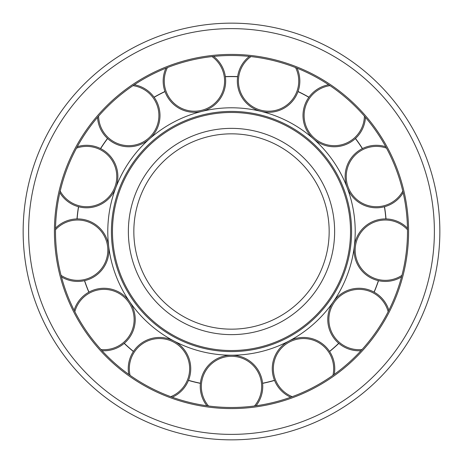 <?xml version="1.0" encoding="UTF-8"?>
<svg xmlns="http://www.w3.org/2000/svg" width="463" height="463" viewBox="0 0 463 463"><rect width="100%" height="100%" fill="white"/><g stroke="black" fill="none" stroke-linecap="round" stroke-linejoin="round"><path stroke-width="0.69" d="M231.5 407.492A175.992 175.992 0 0 0 407.492 231.5A175.992 175.992 0 0 0 231.5 55.508A175.992 175.992 0 0 0 55.508 231.5A175.992 175.992 0 0 0 231.5 407.492M23.15 231.5A208.35 208.35 0 0 0 231.5 439.85A208.35 208.35 0 0 0 439.85 231.5A208.35 208.35 0 0 0 231.5 23.15A208.35 208.35 0 0 0 23.15 231.5A208.35 208.35 0 0 1 231.5 23.15A208.35 208.35 0 0 1 439.85 231.5M231.5 329.164A97.664 97.664 0 0 0 329.164 231.5A97.664 97.664 0 0 0 231.5 133.836A97.664 97.664 0 0 0 133.836 231.5A97.664 97.664 0 0 0 231.5 329.164A97.664 97.664 0 0 1 133.836 231.5A97.664 97.664 0 0 1 231.5 133.836M256.074 405.767A31.252 31.252 0 0 0 231.5 355.208A123.708 123.708 0 0 0 355.208 231.5A123.708 123.708 0 0 0 231.5 107.792A123.708 123.708 0 0 0 107.792 231.5A123.708 123.708 0 0 0 231.5 355.208A31.252 31.252 0 0 0 206.926 405.767M262.602 383.37A155.024 155.024 0 0 0 274.542 380.43L274.495 380.314A154.897 154.897 0 0 1 262.585 383.248L262.585 383.248M329.615 351.521A155.024 155.024 0 0 0 338.823 343.367L338.725 343.286A154.897 154.897 0 0 1 329.546 351.417L329.546 351.417M386.015 218.935A155.024 155.024 0 0 0 384.527 206.724L384.412 206.758A154.897 154.897 0 0 1 385.887 218.93L385.887 218.93M362.477 148.565A155.024 155.024 0 0 0 355.486 138.443L355.393 138.53A154.897 154.897 0 0 1 362.361 148.623L362.361 148.623M308.931 97.201A155.024 155.024 0 0 0 298.039 91.483L297.998 91.605A154.897 154.897 0 0 1 308.856 97.299L308.856 97.299M237.652 76.598A155.024 155.024 0 0 0 225.348 76.598L225.371 76.725A154.897 154.897 0 0 1 237.629 76.725L237.629 76.725M164.961 91.483A155.024 155.024 0 0 0 154.069 97.201L154.144 97.299A154.897 154.897 0 0 1 165.002 91.605L165.002 91.605M107.514 138.443A155.024 155.024 0 0 0 100.523 148.565L100.639 148.623A154.897 154.897 0 0 1 107.607 138.53L107.607 138.53M78.473 206.724A155.024 155.024 0 0 0 76.985 218.935L77.113 218.93A154.897 154.897 0 0 1 78.588 206.758L78.588 206.758M84.486 280.676A155.024 155.024 0 0 0 88.844 292.176L88.954 292.118A154.897 154.897 0 0 1 84.607 280.653L84.607 280.653M124.177 343.367A155.024 155.024 0 0 0 133.385 351.521L133.454 351.417A154.897 154.897 0 0 1 124.275 343.286L124.275 343.286M188.458 380.43A155.024 155.024 0 0 0 200.398 383.37L200.415 383.248A154.897 154.897 0 0 1 188.505 380.314L188.505 380.314M374.156 292.176A155.024 155.024 0 0 0 378.514 280.676L378.393 280.653A154.897 154.897 0 0 1 374.046 292.118L374.046 292.118M334.245 374.382A31.252 31.252 0 0 0 288.987 341.04A31.252 31.252 0 0 0 290.723 397.225M388.879 310.268A31.252 31.252 0 0 0 333.308 301.772A31.252 31.252 0 0 0 360.955 350.722M407.457 228.109A31.252 31.252 0 0 0 354.305 246.409A31.252 31.252 0 0 0 401.531 276.903M385.725 146.725A31.252 31.252 0 0 0 347.169 187.631A31.252 31.252 0 0 0 403.157 192.683M328.666 84.764A31.252 31.252 0 0 0 313.532 138.906A31.252 31.252 0 0 0 365.457 117.359M249.343 56.417A31.252 31.252 0 0 0 261.103 111.386A31.252 31.252 0 0 0 297.067 68.177M165.933 68.177A31.252 31.252 0 0 0 201.897 111.386A31.252 31.252 0 0 0 213.657 56.417M97.543 117.359A31.252 31.252 0 0 0 149.468 138.906A31.252 31.252 0 0 0 134.334 84.764M59.843 192.683A31.252 31.252 0 0 0 115.831 187.631A31.252 31.252 0 0 0 77.275 146.725M61.469 276.903A31.252 31.252 0 0 0 108.695 246.409A31.252 31.252 0 0 0 55.543 228.109M102.045 350.722A31.252 31.252 0 0 0 129.692 301.772A31.252 31.252 0 0 0 74.121 310.268M172.277 397.225A31.252 31.252 0 0 0 174.013 341.04A31.252 31.252 0 0 0 128.755 374.382M54.414 231.5A177.086 177.086 0 0 0 231.5 408.586A177.086 177.086 0 0 0 408.586 231.5A177.086 177.086 0 0 0 231.5 54.414A177.086 177.086 0 0 0 54.414 231.5M231.5 434.381A202.881 202.881 0 0 0 434.381 231.5A202.881 202.881 0 0 0 231.5 28.619A202.881 202.881 0 0 0 28.619 231.5A202.881 202.881 0 0 0 231.5 434.381M407.492 231.5A175.992 175.992 0 0 0 231.5 55.508A175.992 175.992 0 0 0 55.508 231.5M128.367 231.5A103.133 103.133 0 0 0 231.5 334.633A103.133 103.133 0 0 0 334.633 231.5A103.133 103.133 0 0 0 231.5 128.367A103.133 103.133 0 0 0 128.367 231.5M111.415 231.5A120.085 120.085 0 0 0 231.5 351.585A120.085 120.085 0 0 0 351.585 231.5A120.085 120.085 0 0 0 231.5 111.415A120.085 120.085 0 0 0 111.415 231.5M231.5 350.532A119.032 119.032 0 0 0 350.532 231.5A119.032 119.032 0 0 0 231.5 112.468A119.032 119.032 0 0 0 112.468 231.5A119.032 119.032 0 0 0 231.5 350.532M254.488 405.982A30.159 30.159 0 0 0 231.5 356.302A30.159 30.159 0 0 0 208.512 405.982M262.752 386.46A31.252 31.252 0 0 0 231.5 355.208A31.252 31.252 0 0 0 200.248 386.46M332.943 375.314A30.159 30.159 0 0 0 289.497 342.007A30.159 30.159 0 0 0 292.234 396.681M331.184 354.189A31.252 31.252 0 0 0 288.987 341.04A31.252 31.252 0 0 0 275.844 383.237M388.156 311.697A30.159 30.159 0 0 0 334.211 302.397A30.159 30.159 0 0 0 362.037 349.536M376.784 293.808A31.252 31.252 0 0 0 333.308 301.772A31.252 31.252 0 0 0 341.277 345.248M407.481 229.712A30.159 30.159 0 0 0 355.393 246.542A30.159 30.159 0 0 0 401.942 275.352M389.099 219.155A31.252 31.252 0 0 0 354.305 246.409A31.252 31.252 0 0 0 381.564 281.203M386.495 148.137A30.159 30.159 0 0 0 348.193 187.243A30.159 30.159 0 0 0 402.798 191.121M365.307 147.327A31.252 31.252 0 0 0 347.169 187.631A31.252 31.252 0 0 0 387.473 205.775M329.997 85.655A30.159 30.159 0 0 0 314.261 138.084A30.159 30.159 0 0 0 364.41 116.144M310.864 94.788A31.252 31.252 0 0 0 313.532 138.906A31.252 31.252 0 0 0 357.65 136.232M250.934 56.584A30.159 30.159 0 0 0 261.369 110.327A30.159 30.159 0 0 0 295.573 67.586M238.242 73.565A31.252 31.252 0 0 0 261.103 111.386A31.252 31.252 0 0 0 298.93 88.52M167.427 67.586A30.159 30.159 0 0 0 201.631 110.327A30.159 30.159 0 0 0 212.066 56.584M164.07 88.52A31.252 31.252 0 0 0 201.897 111.386A31.252 31.252 0 0 0 224.758 73.565M98.59 116.144A30.159 30.159 0 0 0 148.739 138.084A30.159 30.159 0 0 0 133.003 85.655M105.35 136.232A31.252 31.252 0 0 0 149.468 138.906A31.252 31.252 0 0 0 152.136 94.788M60.202 191.121A30.159 30.159 0 0 0 114.807 187.243A30.159 30.159 0 0 0 76.505 148.137M75.527 205.775A31.252 31.252 0 0 0 115.831 187.631A31.252 31.252 0 0 0 97.693 147.327M61.058 275.352A30.159 30.159 0 0 0 107.607 246.542A30.159 30.159 0 0 0 55.519 229.712M81.436 281.203A31.252 31.252 0 0 0 108.695 246.409A31.252 31.252 0 0 0 73.901 219.155M100.963 349.536A30.159 30.159 0 0 0 128.789 302.397A30.159 30.159 0 0 0 74.844 311.697M121.723 345.248A31.252 31.252 0 0 0 129.692 301.772A31.252 31.252 0 0 0 86.216 293.808M170.766 396.681A30.159 30.159 0 0 0 173.503 342.007A30.159 30.159 0 0 0 130.057 375.314M187.156 383.237A31.252 31.252 0 0 0 174.013 341.04A31.252 31.252 0 0 0 131.816 354.189"/></g></svg>

